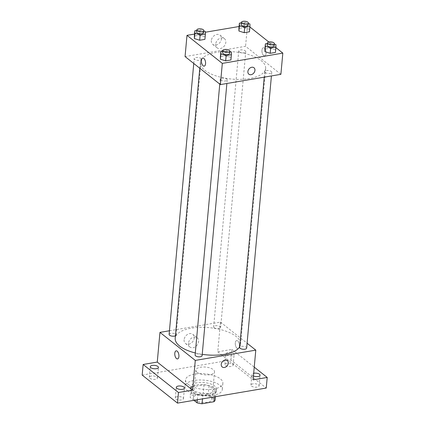 <?xml version="1.0" encoding="UTF-8"?>
<svg xmlns="http://www.w3.org/2000/svg" width="425" height="425" viewBox="0 0 425 425"><rect width="100%" height="100%" fill="white"/><g stroke="black" fill="none" stroke-linecap="round" stroke-linejoin="round"><path stroke-width="0.32" stroke-dasharray="2.12 1.59" d="M197.104 372.327A9.371 3.905 5.2 0 0 207.442 374.93A9.371 3.905 5.2 0 0 214.508 371.811A9.371 3.905 5.2 0 0 205.53 367.072A9.371 3.905 5.2 0 0 195.84 370.111A9.371 3.905 5.2 0 0 197.104 372.327M194.597 399.909A9.371 3.905 5.2 0 0 204.935 402.512A9.371 3.905 5.2 0 0 212.001 399.388A9.371 3.905 5.2 0 0 203.017 394.65A9.371 3.905 5.2 0 0 193.327 397.688A9.371 3.905 5.2 0 0 194.597 399.909M214.322 396.865L214.652 393.252A12.591 5.243 5.2 0 0 215.969 391.255L209.058 385.772A12.591 5.243 5.2 0 0 204.053 384.843L192.222 386.856L191.447 395.34L203.283 393.332A12.591 5.243 5.2 0 1 208.287 394.257L215.193 399.739M193.901 400.334L190.134 397.338A12.591 5.243 5.2 0 1 191.447 395.34M214.652 393.252L202.815 395.266L202.491 398.873M197.322 399.75L197.816 394.336L190.905 388.854L190.134 397.338M197.816 394.336A12.591 5.243 5.2 0 0 202.815 395.266M192.222 386.856A12.591 5.243 5.2 0 0 190.905 388.854M209.913 395.192A12.888 5.371 -174.8 0 1 196.833 394.177A12.888 5.371 -174.8 0 1 190.602 388.886A12.888 5.371 -174.8 0 1 203.926 384.705A12.888 5.371 -174.8 0 1 216.272 391.223A12.888 5.371 -174.8 0 1 209.913 395.192M210.104 393.072A12.888 5.371 5.2 0 0 216.463 389.098A12.888 5.371 5.2 0 0 204.117 382.585A12.888 5.371 5.2 0 0 190.793 386.766A12.888 5.371 5.2 0 0 192.536 389.815A12.888 5.371 5.2 0 0 210.104 393.072M204.053 384.843L203.283 393.332M215.969 391.255L215.475 396.668M209.058 385.772L208.287 394.257M187.494 390.671A18.748 7.809 5.2 0 0 208.165 395.877A18.748 7.809 5.2 0 0 222.302 389.629A18.748 7.809 5.2 0 0 204.34 380.157A18.748 7.809 5.2 0 0 184.96 386.235A18.748 7.809 5.2 0 0 187.494 390.671M188.073 384.306A18.748 7.809 5.2 0 0 208.744 389.513A18.748 7.809 5.2 0 0 222.881 383.265A18.748 7.809 5.2 0 0 204.919 373.788A18.748 7.809 5.2 0 0 185.539 379.87A18.748 7.809 5.2 0 0 188.073 384.306M226.966 363.194A4.101 1.711 5.2 0 0 224.942 364.459A4.101 1.711 5.2 0 0 228.873 366.536A4.101 1.711 5.2 0 0 233.113 365.203A4.101 1.711 5.2 0 0 231.126 363.518A4.101 1.711 5.2 0 0 226.966 363.194M151.332 376.035A4.101 1.711 5.2 0 0 149.308 377.299A4.101 1.711 5.2 0 0 153.239 379.371A4.101 1.711 5.2 0 0 157.478 378.043A4.101 1.711 5.2 0 0 155.497 376.359A4.101 1.711 5.2 0 0 151.332 376.035M177.331 396.668A4.101 1.711 5.2 0 0 175.307 397.933A4.101 1.711 5.2 0 0 179.238 400.005A4.101 1.711 5.2 0 0 183.478 398.677A4.101 1.711 5.2 0 0 181.491 396.993A4.101 1.711 5.2 0 0 177.331 396.668M252.965 383.828A4.101 1.711 5.2 0 0 250.941 385.092A4.101 1.711 5.2 0 0 254.873 387.164A4.101 1.711 5.2 0 0 259.112 385.836A4.101 1.711 5.2 0 0 257.125 384.152A4.101 1.711 5.2 0 0 252.965 383.828M142.173 375.084L230.918 360.017L266.241 388.052M169.442 330.767L220.469 322.108L217.765 351.81L231.885 349.408L230.918 360.017M184.094 339.766A5.876 4.51 128.4 0 0 185.502 343.512A5.876 4.51 128.4 0 0 192.684 341.711A5.876 4.51 128.4 0 0 192.807 334.305A5.876 4.51 128.4 0 0 187.473 334.438A5.876 4.51 128.4 0 0 184.094 339.766M231.885 349.408L254.246 367.158M232.05 355.858A4.101 1.711 -174.8 0 1 227.89 355.534A4.101 1.711 -174.8 0 1 225.909 353.85A4.101 1.711 -174.8 0 1 227.933 352.591A4.101 1.711 -174.8 0 1 232.093 352.909A4.101 1.711 -174.8 0 1 234.074 354.593A4.101 1.711 -174.8 0 1 232.05 355.858M253.438 376.003A4.101 1.711 -174.8 0 1 251.908 374.483A4.101 1.711 -174.8 0 1 253.688 373.267M217.765 351.81L253.087 379.838M195.298 352.968A32.81 13.669 5.2 0 0 202.231 354.338M239.705 346.789A32.81 13.669 5.2 0 0 240.55 344.229A32.81 13.669 5.2 0 0 209.116 327.643A32.81 13.669 5.2 0 0 175.206 338.284M220.469 322.108L247.09 343.23M214.12 327.675A3.517 1.466 5.2 0 0 217.993 328.652A3.517 1.466 5.2 0 0 220.644 327.478A3.517 1.466 5.2 0 0 217.276 325.704A3.517 1.466 5.2 0 0 213.642 326.841A3.517 1.466 5.2 0 0 214.12 327.675M202.109 355.672A3.517 1.466 5.2 0 0 198.746 353.892A3.517 1.466 5.2 0 0 195.112 355.034M246.643 348.112A3.517 1.466 5.2 0 0 243.275 346.332A3.517 1.466 5.2 0 0 239.642 347.475M169.113 334.401A3.517 1.466 -174.8 0 1 171.758 333.232A3.517 1.466 -174.8 0 1 175.637 334.209A3.517 1.466 -174.8 0 1 176.115 335.038A3.517 1.466 -174.8 0 1 175.429 335.803M237.023 348.319A4.101 2.003 -99.6 0 0 238.042 348.649A4.101 2.003 -99.6 0 0 239.328 344.271A4.101 2.003 -99.6 0 0 236.672 340.563A4.101 2.003 -99.6 0 0 235.28 343.937A4.101 2.003 -99.6 0 0 237.023 348.319A4.101 2.003 -99.6 0 0 238.042 348.649A4.101 2.003 -99.6 0 0 239.328 344.271A4.101 2.003 -99.6 0 0 236.672 340.563A4.101 2.003 -99.6 0 0 235.275 343.937A4.101 2.003 -99.6 0 0 237.017 348.319M176.168 350.837L176.168 350.837A4.101 2.003 80.4 0 1 177.193 351.167A4.101 2.003 80.4 0 1 178.936 355.55A4.101 2.003 80.4 0 1 177.538 358.923L177.538 358.923M188.477 343.246A5.876 4.51 128.4 0 0 189.879 346.991A5.876 4.51 128.4 0 0 197.067 345.19A5.876 4.51 128.4 0 0 197.189 337.779A5.876 4.51 128.4 0 0 191.856 337.912A5.876 4.51 128.4 0 0 188.477 343.246M222.217 366.972L222.217 366.972A4.101 3.145 -51.6 0 1 221.239 364.358A4.101 3.145 -51.6 0 1 223.598 360.639A4.101 3.145 -51.6 0 1 227.317 360.543L227.317 360.549M204.744 70.242A32.81 13.669 5.2 0 0 240.917 79.348A32.81 13.669 5.2 0 0 265.652 68.42A32.81 13.669 5.2 0 0 234.218 51.834A32.81 13.669 5.2 0 0 200.308 62.475A32.81 13.669 5.2 0 0 204.744 70.242M200.738 58.395A3.517 1.466 -174.8 0 1 201.211 59.229A3.517 1.466 -174.8 0 1 197.577 60.371A3.517 1.466 -174.8 0 1 194.214 58.592A3.517 1.466 -174.8 0 1 196.86 57.423A3.517 1.466 -174.8 0 1 200.738 58.395M265.221 72.494A3.517 1.466 5.2 0 0 269.094 73.472A3.517 1.466 5.2 0 0 271.745 72.298A3.517 1.466 5.2 0 0 268.377 70.523A3.517 1.466 5.2 0 0 264.743 71.666A3.517 1.466 5.2 0 0 265.221 72.494M220.687 80.054A3.517 1.466 5.2 0 0 224.559 81.032A3.517 1.466 5.2 0 0 227.21 79.863A3.517 1.466 5.2 0 0 223.842 78.083A3.517 1.466 5.2 0 0 220.208 79.225A3.517 1.466 5.2 0 0 220.687 80.054M239.222 51.866A3.517 1.466 5.2 0 0 243.095 52.838A3.517 1.466 5.2 0 0 245.746 51.669A3.517 1.466 5.2 0 0 242.377 49.89A3.517 1.466 5.2 0 0 238.744 51.032A3.517 1.466 5.2 0 0 239.222 51.866M185.061 56.568L245.57 46.293L280.893 74.327M241.31 22.844L244.63 22.281L244.147 27.588L238.908 28.475L244.147 27.588L249.417 29.245L249.443 31.79L249.9 23.938M222.774 51.037L226.095 50.474L225.611 55.776L220.373 56.668L225.611 55.776L230.881 57.433L230.913 59.983L231.365 52.132M239.084 26.504L247.499 25.08L249.884 26.972M268.812 41.99L275.883 47.6M194.554 34.069L205.376 32.231M267.309 43.477L270.629 42.914L270.146 48.216L264.908 49.109L270.146 48.216L275.416 49.874L275.442 52.424L275.899 44.572M196.775 30.409L200.095 29.846L199.612 35.148L194.374 36.035L199.612 35.148L204.882 36.805L204.914 39.35L205.365 31.503M247.499 25.08L245.57 46.293M211.321 40.619A5.876 4.51 128.4 0 0 212.723 44.365A5.876 4.51 128.4 0 0 219.911 42.564A5.876 4.51 128.4 0 0 220.033 35.158A5.876 4.51 128.4 0 0 214.699 35.291A5.876 4.51 128.4 0 0 211.321 40.619M263.665 55.537A4.101 2.003 -99.6 0 0 264.69 55.866A4.101 2.003 -99.6 0 0 265.976 51.489A4.101 2.003 -99.6 0 0 263.319 47.781A4.101 2.003 -99.6 0 0 261.922 51.154A4.101 2.003 -99.6 0 0 263.665 55.537A4.101 2.003 -99.6 0 0 264.69 55.866A4.101 2.003 -99.6 0 0 265.976 51.489A4.101 2.003 -99.6 0 0 263.314 47.781A4.101 2.003 -99.6 0 0 261.922 51.154A4.101 2.003 -99.6 0 0 263.665 55.537M202.81 58.055L202.81 58.05A4.101 2.003 80.4 0 1 203.835 58.384A4.101 2.003 80.4 0 1 205.578 62.767A4.101 2.003 80.4 0 1 204.186 66.141L204.186 66.141M215.698 44.094A5.876 4.51 128.4 0 0 217.106 47.839A5.876 4.51 128.4 0 0 224.288 46.038A5.876 4.51 128.4 0 0 224.411 38.633A5.876 4.51 128.4 0 0 219.082 38.765A5.876 4.51 128.4 0 0 215.698 44.094M248.864 74.189L248.864 74.189A4.101 3.145 -51.6 0 1 247.881 71.575A4.101 3.145 -51.6 0 1 250.24 67.851A4.101 3.145 -51.6 0 1 253.959 67.761L253.964 67.761M200.095 29.846L203.782 31.004M203.628 32.709A3.517 1.466 5.2 0 0 200.26 30.929A3.517 1.466 5.2 0 0 196.626 32.072M199.612 35.148L204.882 36.805M244.63 22.281L248.317 23.444M248.157 25.149A3.517 1.466 5.2 0 0 244.789 23.37A3.517 1.466 5.2 0 0 241.156 24.512M244.147 27.588L249.417 29.245M226.095 50.474L229.782 51.632M229.627 53.338A3.517 1.466 5.2 0 0 226.259 51.563A3.517 1.466 5.2 0 0 222.626 52.705M225.611 55.776L230.881 57.433M270.629 42.914L274.316 44.072M274.157 45.778A3.517 1.466 5.2 0 0 270.789 44.003A3.517 1.466 5.2 0 0 267.155 45.14M270.146 48.216L275.416 49.874M212.001 399.388L214.508 371.811M193.327 397.688L195.84 370.111M190.793 386.766L190.602 388.886M216.463 389.098L216.272 391.223M185.539 379.87L184.96 386.235M222.881 383.265L222.302 389.629M259.112 385.836L260.073 375.227M250.941 385.092L251.908 374.483M183.478 398.677L184.439 388.067M175.307 397.933L176.274 387.324M157.478 378.043L158.44 367.434M149.308 377.299L150.275 366.69M233.113 365.203L234.074 354.593M224.942 364.459L225.909 353.85M197.189 337.779L192.807 334.305M189.879 346.991L185.502 343.512M200.308 62.475L199.782 68.244M265.652 68.42L240.55 344.229M176.115 335.038L201.211 59.229M193.768 63.474L194.214 58.592M264.743 71.666L264.244 77.153M271.745 72.298L271.416 75.937M220.208 79.225L219.768 84.108M227.21 79.863L226.881 83.497M238.744 51.032L213.642 326.841M245.746 51.669L220.644 327.478M224.411 38.633L220.033 35.158M217.106 47.839L212.723 44.365"/><path stroke-width="0.64" d="M214.322 396.865L213.881 401.742A12.591 5.243 5.2 0 0 215.193 399.739L215.475 396.668M213.881 401.742L202.045 403.75A12.591 5.243 5.2 0 1 197.041 402.82L193.901 400.334M202.491 398.873L202.045 403.75M197.322 399.75L197.041 402.82M254.246 367.158L267.208 377.442L266.241 388.052L177.501 403.118L142.173 375.084L143.14 364.475L157.261 362.079L192.583 390.113L178.463 392.509L177.501 403.118M267.208 377.442L253.087 379.838L255.792 350.136L195.288 360.411L192.583 390.113M221.239 364.358A4.101 3.145 -51.6 0 1 223.598 360.639A4.101 3.145 -51.6 0 1 227.317 360.549A4.101 3.145 -51.6 0 1 227.232 365.712A4.101 3.145 -51.6 0 1 222.217 366.972A4.101 3.145 -51.6 0 1 221.239 364.358M182.415 389.332A4.101 1.711 -174.8 0 1 178.256 389.008A4.101 1.711 -174.8 0 1 176.274 387.324A4.101 1.711 -174.8 0 1 178.298 386.059A4.101 1.711 -174.8 0 1 182.458 386.383A4.101 1.711 -174.8 0 1 184.439 388.067A4.101 1.711 -174.8 0 1 182.415 389.332M156.421 368.698A4.101 1.711 -174.8 0 1 152.256 368.374A4.101 1.711 -174.8 0 1 150.275 366.69A4.101 1.711 -174.8 0 1 152.299 365.431A4.101 1.711 -174.8 0 1 156.458 365.75A4.101 1.711 -174.8 0 1 158.44 367.434A4.101 1.711 -174.8 0 1 156.421 368.698M178.463 392.509L143.14 364.475M195.288 360.411L159.959 332.377L157.261 362.079M159.959 332.377L169.442 330.767M253.688 373.267A4.101 1.711 -174.8 0 1 253.932 373.219A4.101 1.711 -174.8 0 1 258.092 373.543A4.101 1.711 -174.8 0 1 260.073 375.227A4.101 1.711 -174.8 0 1 258.049 376.492A4.101 1.711 -174.8 0 1 253.438 376.003M199.782 68.244L175.206 338.284A32.81 13.669 5.2 0 0 179.642 346.051A32.81 13.669 5.2 0 0 195.298 352.968M202.231 354.338A32.81 13.669 5.2 0 0 239.705 346.789M247.09 343.23L255.792 350.136M219.768 84.108L195.112 355.034A3.517 1.466 5.2 0 0 195.585 355.868A3.517 1.466 5.2 0 0 199.463 356.841A3.517 1.466 5.2 0 0 202.109 355.672L226.881 83.497M264.244 77.153L239.642 347.475A3.517 1.466 5.2 0 0 240.12 348.303A3.517 1.466 5.2 0 0 243.992 349.281A3.517 1.466 5.2 0 0 246.643 348.112L271.416 75.937M175.429 335.803A3.517 1.466 -174.8 0 1 171.456 336.021A3.517 1.466 -174.8 0 1 169.113 334.401L193.768 63.474M177.188 351.167A4.101 2.003 80.4 0 1 178.93 355.55A4.101 2.003 80.4 0 1 177.538 358.923A4.101 2.003 80.4 0 1 174.882 355.215A4.101 2.003 80.4 0 1 176.168 350.837A4.101 2.003 80.4 0 1 177.188 351.167M177.538 358.923A4.101 2.003 80.4 0 1 174.882 355.215A4.101 2.003 80.4 0 1 176.168 350.837M227.317 360.543A4.101 3.145 -51.6 0 1 227.232 365.712A4.101 3.145 -51.6 0 1 222.217 366.972M275.883 47.6L282.827 53.109L280.893 74.327L220.389 84.596L185.061 56.568L186.995 35.349L194.554 34.069M282.827 53.109L222.317 63.383L220.389 84.596M247.881 71.575A4.101 3.145 -51.6 0 1 250.24 67.857A4.101 3.145 -51.6 0 1 253.964 67.761A4.101 3.145 -51.6 0 1 253.879 72.93A4.101 3.145 -51.6 0 1 248.864 74.189A4.101 3.145 -51.6 0 1 247.881 71.575M249.443 31.79L244.205 32.683L238.935 31.025L238.908 28.475L238.935 31.025L244.205 32.683L249.443 31.79L249.927 26.488L244.688 27.375L239.418 25.718L239.392 23.173L241.31 22.844M230.913 59.983L225.67 60.871L220.4 59.213L220.373 56.668L220.4 59.213L225.67 60.871L230.913 59.983L231.397 54.682L226.153 55.569L220.883 53.911L220.857 51.367L222.774 51.037M249.884 26.972L268.812 41.99M205.376 32.231L239.084 26.504M222.317 63.383L186.995 35.349M275.442 52.424L270.204 53.311L264.934 51.653L264.908 49.109L264.934 51.653L270.204 53.311L275.442 52.424L275.926 47.117L270.688 48.009L265.418 46.352L265.386 43.802L267.309 43.477M204.914 39.35L199.67 40.242L194.406 38.585L194.374 36.035L194.406 38.585L199.67 40.242L204.914 39.35L205.397 34.048L200.154 34.935L194.884 33.278L194.857 30.733L196.775 30.409M203.835 58.384A4.101 2.003 80.4 0 1 205.578 62.767A4.101 2.003 80.4 0 1 204.186 66.141A4.101 2.003 80.4 0 1 201.524 62.432A4.101 2.003 80.4 0 1 202.81 58.055A4.101 2.003 80.4 0 1 203.835 58.384M204.186 66.141A4.101 2.003 80.4 0 1 201.524 62.432A4.101 2.003 80.4 0 1 202.81 58.05M253.959 67.761A4.101 3.145 -51.6 0 1 253.879 72.93A4.101 3.145 -51.6 0 1 248.864 74.189M203.782 31.004L205.365 31.503L205.397 34.048M196.817 29.952L196.626 32.072A3.517 1.466 5.2 0 0 197.099 32.906A3.517 1.466 5.2 0 0 200.977 33.878A3.517 1.466 5.2 0 0 203.628 32.709L203.819 30.589A3.517 1.466 5.2 0 0 200.451 28.81A3.517 1.466 5.2 0 0 196.817 29.952A3.517 1.466 5.2 0 0 197.296 30.781A3.517 1.466 5.2 0 0 201.168 31.758A3.517 1.466 5.2 0 0 203.819 30.589M200.154 34.935L199.67 40.242M194.884 33.278L194.406 38.585M194.857 30.733L194.374 36.035M248.317 23.444L249.9 23.938L249.927 26.488M241.352 22.392L241.156 24.512A3.517 1.466 5.2 0 0 241.634 25.346A3.517 1.466 5.2 0 0 245.512 26.318A3.517 1.466 5.2 0 0 248.157 25.149L248.354 23.024A3.517 1.466 5.2 0 0 244.986 21.25A3.517 1.466 5.2 0 0 241.352 22.392A3.517 1.466 5.2 0 0 241.825 23.221A3.517 1.466 5.2 0 0 245.703 24.198A3.517 1.466 5.2 0 0 248.354 23.024M244.688 27.375L244.205 32.683M239.418 25.718L238.935 31.025M239.392 23.173L238.908 28.475M229.782 51.632L231.365 52.132L231.397 54.682M222.817 50.58L222.626 52.705A3.517 1.466 5.2 0 0 223.098 53.534A3.517 1.466 5.2 0 0 226.977 54.512A3.517 1.466 5.2 0 0 229.627 53.338L229.819 51.218A3.517 1.466 5.2 0 0 226.451 49.443A3.517 1.466 5.2 0 0 222.817 50.58A3.517 1.466 5.2 0 0 223.295 51.414A3.517 1.466 5.2 0 0 227.168 52.387A3.517 1.466 5.2 0 0 229.819 51.218M226.153 55.569L225.67 60.871M220.883 53.911L220.4 59.213M220.857 51.367L220.373 56.668M274.316 44.072L275.899 44.572L275.926 47.117M267.352 43.021L267.155 45.14A3.517 1.466 5.2 0 0 267.633 45.974A3.517 1.466 5.2 0 0 271.506 46.952A3.517 1.466 5.2 0 0 274.157 45.778L274.353 43.658A3.517 1.466 5.2 0 0 270.985 41.884A3.517 1.466 5.2 0 0 267.352 43.021A3.517 1.466 5.2 0 0 267.824 43.855A3.517 1.466 5.2 0 0 271.702 44.827A3.517 1.466 5.2 0 0 274.353 43.658M270.688 48.009L270.204 53.311M265.418 46.352L264.934 51.653M265.386 43.802L264.908 49.109"/></g></svg>
